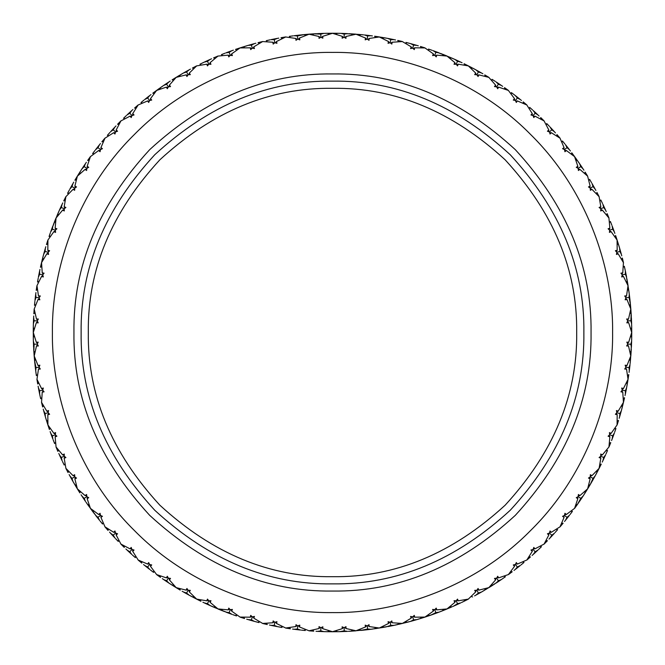 <?xml version="1.0" encoding="UTF-8"?>
<svg xmlns="http://www.w3.org/2000/svg" width="665" height="665" viewBox="0 0 665 665"><rect width="100%" height="100%" fill="white"/><g stroke="black" fill="none" stroke-linecap="round" stroke-linejoin="round"><path stroke-width="1" d="M390.721 621.825L392.126 622.764L402.35 623.446L411.145 618.201L410.571 616.422L412.699 616.862L414.278 615.374L414.719 617.187L424.96 617.07L433.322 611.143L432.607 609.423L434.76 609.689L436.223 608.093L436.805 609.863L447.005 608.932L454.868 602.374L454.029 600.711L456.19 600.811L457.528 599.099L458.243 600.819L468.343 599.099L475.666 591.941L474.694 590.354L476.863 590.279L478.06 588.467L478.908 590.129L488.842 587.619L495.583 579.913L494.486 578.4L496.647 578.159L497.694 576.264L498.667 577.852L508.376 574.568L514.494 566.356L513.28 564.934L515.408 564.527L516.306 562.548L517.403 564.053L526.821 560.021L532.274 551.351L530.961 550.03L533.056 549.456L533.795 547.42L535.001 548.833L544.078 544.078L548.833 535.001L547.42 533.795L549.456 533.056L550.03 530.961L551.351 532.274L560.021 526.821L564.053 517.403L562.548 516.306L564.527 515.408L564.934 513.28L566.356 514.494L574.568 508.376L577.852 498.667L576.264 497.694L578.159 496.647L578.4 494.486L579.913 495.583L587.619 488.842L590.129 478.908L588.467 478.06L590.279 476.863L590.354 474.694L591.941 475.666L599.099 468.343L600.819 458.243L599.099 457.528L600.811 456.19L600.711 454.029L602.374 454.868L608.932 447.005L609.863 436.805L608.093 436.223L609.689 434.76L609.423 432.607L611.143 433.322L617.07 424.96L617.187 414.719L615.374 414.278L616.862 412.699L616.422 410.571L618.201 411.145L623.446 402.35L622.764 392.126L620.919 391.835L622.274 390.139L621.675 388.052L623.487 388.485L628.026 379.308L626.546 369.175L624.684 369.025L625.906 367.23L625.142 365.193L626.979 365.484L630.786 355.975L628.516 345.991L626.654 345.983L627.727 344.096L626.804 342.134L628.666 342.276L631.708 332.5L628.666 322.725L626.804 322.866L627.727 320.904L626.654 319.017L628.516 319.009L630.786 309.026L626.979 299.516L625.142 299.807L625.906 297.77L624.684 295.975L626.546 295.825L628.026 285.692L623.487 276.515L621.675 276.948L622.274 274.861L620.919 273.165L622.764 272.874L623.446 262.65L618.201 253.855L616.422 254.429L616.862 252.301L615.374 250.722L617.187 250.281L617.07 240.04L611.143 231.678L609.423 232.393L609.689 230.24L608.093 228.777L609.863 228.195L608.932 217.995L602.374 210.132L600.711 210.971L600.811 208.81L599.099 207.472L600.819 206.757L599.099 196.657L591.941 189.334L590.354 190.306L590.279 188.137L588.467 186.94L590.129 186.092L587.619 176.159L579.913 169.417L578.4 170.514L578.159 168.353L576.264 167.306L577.852 166.333L574.568 156.624L566.356 150.506L564.934 151.72L564.527 149.592L562.548 148.694L564.053 147.597L560.021 138.179L551.351 132.726L550.03 134.039L549.456 131.944L547.42 131.204L548.833 129.999L544.078 120.922L535.001 116.167L533.795 117.58L533.056 115.544L530.961 114.97L532.274 113.648L526.821 104.979L517.403 100.947L516.306 102.452L515.408 100.473L513.28 100.066L514.494 98.644L508.376 90.432L498.667 87.148L497.694 88.736L496.647 86.841L494.486 86.6L495.583 85.087L488.842 77.381L478.908 74.871L478.06 76.533L476.863 74.721L474.694 74.646L475.666 73.059L468.343 65.901L458.243 64.181L457.528 65.901L456.19 64.189L454.029 64.289L454.868 62.626L447.005 56.068L436.805 55.137L436.223 56.907L434.76 55.311L432.607 55.577L433.322 53.857L424.96 47.93L414.719 47.814L414.278 49.626L412.699 48.138L410.571 48.578L411.145 46.799L402.35 41.554L392.126 42.236L391.835 44.081L390.139 42.726L388.052 43.325L388.485 41.513L379.308 36.974L369.175 38.454L369.025 40.316L367.23 39.094L365.193 39.858L365.484 38.021L355.975 34.214L345.991 36.484L345.983 38.346L344.096 37.273L342.134 38.196L342.276 36.334L332.5 33.292L322.725 36.334L322.866 38.196L320.904 37.273L319.017 38.346L319.009 36.484L309.026 34.214L299.516 38.021L299.807 39.858L297.77 39.094L295.975 40.316L295.825 38.454L285.692 36.974L276.515 41.513L276.948 43.325L274.861 42.726L273.165 44.081L272.874 42.236L262.65 41.554L253.855 46.799L254.429 48.578L252.301 48.138L250.722 49.626L250.281 47.814L240.04 47.93L231.678 53.857L232.393 55.577L230.24 55.311L228.777 56.907L228.195 55.137L217.995 56.068L210.132 62.626L210.971 64.289L208.81 64.189L207.472 65.901L206.757 64.181L196.657 65.901L189.334 73.059L190.306 74.646L188.137 74.721L186.94 76.533L186.092 74.871L176.159 77.381L169.417 85.087L170.514 86.6L168.353 86.841L167.306 88.736L166.333 87.148L156.624 90.432L150.506 98.644L151.72 100.066L149.592 100.473L148.694 102.452L147.597 100.947L138.179 104.979L132.726 113.648L134.039 114.97L131.944 115.544L131.204 117.58L129.999 116.167L120.922 120.922L116.167 129.999L117.58 131.204L115.544 131.944L114.97 134.039L113.648 132.726L104.979 138.179L100.947 147.597L102.452 148.694L100.473 149.592L100.066 151.72L98.644 150.506L90.432 156.624L87.148 166.333L88.736 167.306L86.841 168.353L86.6 170.514L85.087 169.417L77.381 176.159L74.871 186.092L76.533 186.94L74.721 188.137L74.646 190.306L73.059 189.334L65.901 196.657L64.181 206.757L65.901 207.472L64.189 208.81L64.289 210.971L62.626 210.132L56.068 217.995L55.137 228.195L56.907 228.777L55.311 230.24L55.577 232.393L53.857 231.678L47.93 240.04L47.814 250.281L49.626 250.722L48.138 252.301L48.578 254.429L46.799 253.855L41.554 262.65L42.236 272.874L44.081 273.165L42.726 274.861L43.325 276.948L41.513 276.515L36.974 285.692L38.454 295.825L40.316 295.975L39.094 297.77L39.858 299.807L38.021 299.516L34.214 309.026L36.484 319.009L38.346 319.017L37.273 320.904L38.196 322.866L36.334 322.725L33.292 332.5L36.334 342.276L38.196 342.134L37.273 344.096L38.346 345.983L36.484 345.991L34.214 355.975L38.021 365.484L39.858 365.193L39.094 367.23L40.316 369.025L38.454 369.175L36.974 379.308L41.513 388.485L43.325 388.052L42.726 390.139L44.081 391.835L42.236 392.126L41.554 402.35L46.799 411.145L48.578 410.571L48.138 412.699L49.626 414.278L47.814 414.719L47.93 424.96L53.857 433.322L55.577 432.607L55.311 434.76L56.907 436.223L55.137 436.805L56.068 447.005L62.626 454.868L64.289 454.029L64.189 456.19L65.901 457.528L64.181 458.243L65.901 468.343L73.059 475.666L74.646 474.694L74.721 476.863L76.533 478.06L74.871 478.908L77.381 488.842L85.087 495.583L86.6 494.486L86.841 496.647L88.736 497.694L87.148 498.667L90.432 508.376L98.644 514.494L100.066 513.28L100.473 515.408L102.452 516.306L100.947 517.403L104.979 526.821L113.648 532.274L114.97 530.961L115.544 533.056L117.58 533.795L116.167 535.001L120.922 544.078L129.999 548.833L131.204 547.42L131.944 549.456L134.039 550.03L132.726 551.351L138.179 560.021L147.597 564.053L148.694 562.548L149.592 564.527L151.72 564.934L150.506 566.356L156.624 574.568L166.333 577.852L167.306 576.264L168.353 578.159L170.514 578.4L169.417 579.913L176.159 587.619L186.092 590.129L186.94 588.467L188.137 590.279L190.306 590.354L189.334 591.941L196.657 599.099L206.757 600.819L207.472 599.099L208.81 600.811L210.971 600.711L210.132 602.374L217.995 608.932L228.195 609.863L228.777 608.093L230.24 609.689L232.393 609.423L231.678 611.143L240.04 617.07L250.281 617.187L250.722 615.374L252.301 616.862L254.429 616.422L253.855 618.201L262.65 623.446L272.874 622.764L273.165 620.919L274.861 622.274L276.948 621.675L276.515 623.487L285.692 628.026L295.825 626.546L295.975 624.684L297.77 625.906L299.807 625.142L299.516 626.979L309.026 630.786L319.009 628.516L319.017 626.654L320.904 627.727L322.866 626.804L322.725 628.666L332.5 631.708L342.276 628.666L342.134 626.804L344.096 627.727L345.983 626.654L345.991 628.516L355.975 630.786L365.484 626.979L365.193 625.142L367.23 625.906L369.025 624.684L369.175 626.546L379.308 628.026L388.485 623.487L388.052 621.675L390.139 622.274L391.835 620.919L392.126 622.764M406.049 621.775L406.972 622.34L410.604 621.376L394.054 625.349L390.754 625.366L390.139 622.274M410.97 621.276L416.273 619.78M420.937 617.577L420.446 618.533L424.977 617.103L416.839 619.622L413.555 619.896L412.699 616.862M428.518 615.108L429.482 615.599L433.031 614.36L424.977 617.103L439.108 612.116L435.849 612.648L434.76 609.689M433.58 614.161L438.559 612.324M443.031 609.755L442.616 610.753L447.021 608.974L439.108 612.116M450.396 606.704L452.084 606.821M452.765 606.522L460.72 602.889L457.512 603.679L456.19 600.811M455.375 605.358L460.188 603.138M464.444 600.229L464.104 601.26L468.36 599.132L462.084 602.241M474.561 595.882L481.535 592L478.409 593.03L476.863 590.279M477.054 594.518L481.211 592.183M465.043 600.794L468.36 599.132M435.849 612.648L430.895 615.108M418.293 619.19L416.839 619.622L418.293 619.19M408.418 621.958L398.742 624.327M398.293 623.637L397.728 624.551L394.935 625.167M389.432 622.083L388.485 623.487M413.239 616.364L414.719 617.187M433.389 614.227L436.431 613.122M494.785 583.928L481.535 592L484.785 590.104L485.043 589.049M497.162 582.374L501.127 579.714M485.683 589.572L501.435 579.506L498.401 580.786L496.647 578.159M482.848 591.243L481.535 592M429.482 615.599L421.435 618.226M411.976 616.721L411.145 618.201M435.267 609.148L436.805 609.863M455.184 605.449L458.127 604.103M514.012 570.42L520.296 565.483L517.362 567.004L515.408 564.527M516.264 568.683L519.997 565.724M505.383 576.763L501.435 579.506M451.394 607.12L443.58 610.37M434.029 609.606L433.322 611.143M456.656 600.237L458.243 600.819M476.215 594.976L479.049 593.404M471.543 596.613L472.574 596.946M532.116 555.441L538.002 550.03L535.192 551.775L533.056 549.456M534.228 553.538L537.719 550.296M524.012 562.44L521.468 564.535M455.459 600.786L454.868 602.374M477.279 589.672L478.908 590.129M496.373 582.897L499.074 581.102M491.842 584.884L492.89 585.142L488.858 587.652M548.991 539.091L554.435 533.239L551.775 535.192L549.456 533.056M550.944 537.029L554.178 533.521M541.46 546.713L539.091 548.991M476.123 590.312L475.666 591.941M497.013 577.519L498.667 577.852M515.508 569.265L518.06 567.27M511.152 571.609L512.216 571.775L508.393 574.602L512.216 571.775M564.535 521.468L569.498 515.209L567.004 517.362L564.527 515.408M566.322 519.257L569.265 515.508M557.627 529.656L555.441 532.116M504.702 576.297L504.527 577.361L502.183 578.991M495.915 578.251L495.583 579.913M515.724 563.854L517.403 564.053M529.357 556.854L530.437 556.938L526.846 560.055L530.437 556.938M533.521 554.178L535.907 551.983M580.786 498.401L577.361 504.527L583.105 496.048L580.786 498.401L578.159 496.647M580.254 500.338L579.897 500.861M572.399 511.385L570.42 514.012M523.297 562.033L523.214 563.105L520.994 564.918M533.313 548.766L535.001 548.833M546.356 540.72L547.436 540.72L544.103 544.103L547.436 540.72M550.296 537.719L552.507 535.35M593.03 478.409L590.104 484.785L595.158 475.882L593.03 478.409L590.279 476.863M592.656 480.379L592.34 480.936M585.69 492.009L589.572 485.683L583.105 496.048L585.142 492.89L584.884 491.842M583.928 494.785L583.105 496.048M582.897 496.373L579.714 501.127M540.72 546.356L540.72 547.436L538.65 549.415M549.664 532.341L551.351 532.274M565.724 519.997L567.744 517.461M562.033 523.297L563.105 523.214L560.055 526.846L563.105 523.214M602.241 462.084L605.599 454.835L603.679 457.512L600.811 456.19M603.454 459.515L605.449 455.184M597.428 471.651L600.794 465.043L595.158 475.882L596.946 472.574L596.613 471.543M595.882 474.561L595.158 475.882L595.882 474.561M594.976 476.215L592.183 481.211M556.854 529.357L556.938 530.437L555.034 532.574M548.766 533.313L548.833 535.001M564.668 514.693L566.356 514.494M576.297 504.702L577.361 504.527L574.602 508.393L577.686 504.07M611.576 440.521L614.36 433.031L612.648 435.849L609.689 434.76M612.59 437.861L614.227 433.389M607.527 450.438L606.214 453.455M571.609 511.152L571.775 512.216L570.046 514.494M563.854 515.724L564.053 517.403M578.251 495.915L579.913 495.583M589.049 485.043L590.104 484.785L587.652 488.858L590.387 484.303M619.19 418.293L621.376 410.604L619.896 413.555L616.862 412.699M619.988 415.559L621.276 410.97M615.931 428.493L614.859 431.61M577.519 497.013L577.852 498.667M590.312 476.123L591.941 475.666M603.055 460.371L604.418 457.437M600.229 464.444L601.26 464.104L599.132 468.36L601.26 464.104M625.034 395.534L626.613 387.695L625.366 390.754L622.274 390.139M625.624 392.749L626.546 388.077M622.59 405.958L624.327 398.742L621.376 410.604L622.34 406.972L621.775 406.049M621.767 409.15L621.376 410.604L621.767 409.15M589.672 477.279L590.129 478.908M600.786 455.459L602.374 454.868M612.249 438.75L613.388 435.716M609.755 443.031L610.753 442.616L608.974 447.021L610.753 442.616M629.082 372.383L630.038 364.453L629.04 367.595L625.906 367.23M629.447 369.565L629.996 364.836M627.461 382.974L628.625 375.642L626.613 387.695L627.286 383.996L626.654 383.123M626.887 386.215L626.613 387.695M620.512 413.73L619.722 416.473M606.704 450.396L607.12 451.394L605.973 454.012M600.237 456.656L600.819 458.243M609.606 434.029L611.143 433.322M617.577 420.937L618.533 420.446L617.103 424.977M631.293 348.992L630.345 361.461M631.426 346.34L631.617 341.394M630.511 359.674L631.625 341.012L630.877 344.221L627.727 344.096M630.196 362.949L630.42 360.713L629.713 359.89M615.108 428.518L615.599 429.482L614.66 432.183M609.148 435.267L609.863 436.805M616.721 411.976L618.201 411.145M625.433 393.68L626.073 390.505M623.637 398.293L624.551 397.728L623.479 402.358L624.551 397.728M630.952 336.49L631.708 337.246L631.75 332.5L631.625 341.012M631.683 326.249L631.725 336.207M631.592 322.849L631.393 317.895M616.364 413.239L617.187 414.719M622.083 389.432L623.487 388.485M629.323 370.513L629.722 367.296M627.901 375.251L628.774 374.619L628.068 379.316L628.774 374.619M630.345 313.057L631.16 313.764L630.827 309.017L631.21 314.512M629.04 297.405L630.42 304.287L629.281 294.113L629.04 297.405L625.906 297.77M631.093 312.725L630.428 304.42M631.326 316.615L631.16 313.764L630.877 320.779L627.727 320.904M621.825 390.721L622.764 392.126M625.657 366.531L626.979 365.484M631.393 347.105L631.592 342.151M630.345 351.943L631.16 351.236L630.827 355.983M626.887 278.785L629.281 294.113M626.364 275.992L625.433 271.32M628.625 289.358L625.349 270.946L625.366 274.246L622.274 274.861M629.323 294.487L629.996 300.164M625.499 367.845L626.546 369.175M627.419 343.431L628.666 342.276M630.952 328.51L631.708 327.754L631.442 318.851M621.767 255.85L619.622 248.161L619.896 251.445L616.862 252.301M621.027 253.107L619.722 248.527M624.327 266.258L625.349 270.946M631.667 325.501L631.75 332.5M627.369 344.744L628.516 345.991M627.369 320.256L628.516 319.009M629.713 305.11L630.42 304.287M614.859 233.39L612.116 225.892L612.648 229.151L609.689 230.24M613.911 230.713L612.249 226.25M618.226 243.565L615.931 236.507L619.622 248.161L618.533 244.554L617.577 244.063M619.19 246.707L619.622 248.161L619.19 246.707M625.998 274.121L626.546 276.923M630.196 302.051L630.827 309.017M627.419 321.569L628.666 322.725M625.499 297.155L626.546 295.825M626.654 281.877L627.286 281.004L628.068 285.684M606.214 211.545L602.889 204.28L603.679 207.488L600.811 208.81M605.05 208.951L603.055 204.629M610.37 221.42L611.576 224.479M627.901 289.749L628.774 290.381L629.165 293.215M625.657 298.469L626.979 299.516M621.825 274.279L622.764 272.874M621.276 254.03L620.412 250.904M621.775 258.951L622.34 258.028L623.479 262.642L622.34 258.028M595.882 190.439L592 183.465L593.03 186.591L590.279 188.137M594.518 187.946L592.183 183.789M600.794 199.957L602.241 202.916M623.637 266.707L624.551 267.272L625.167 270.065M622.083 275.568L623.487 276.515M616.364 251.761L617.187 250.281M614.227 231.611L613.122 228.569M615.108 236.482L615.599 235.518L617.103 240.023L615.599 235.518M583.928 170.215L579.506 163.565L580.786 166.599L578.159 168.353M582.374 167.838L579.714 163.873M589.572 179.317L591.243 182.152M616.721 253.024L618.201 253.855M609.148 229.733L609.863 228.195M605.449 209.816L604.103 206.873M606.704 214.604L607.12 213.606L608.974 217.979L607.12 213.606M570.42 150.988L565.483 144.704L567.004 147.638L564.527 149.592M568.683 148.736L565.724 145.003M576.763 159.617L572.399 153.615L579.506 163.565L577.361 160.473L576.297 160.298M578.65 162.318L579.506 163.565M609.755 221.969L610.753 222.384L611.792 225.053M609.606 230.971L611.143 231.678M600.237 208.345L600.819 206.757M594.976 188.785L593.404 185.951M596.613 193.457L596.946 192.426L599.132 196.641L596.946 192.426M555.441 132.884L550.03 126.998L551.775 129.808L549.456 131.944M553.538 130.772L550.296 127.281M562.44 140.988L564.535 143.532M600.229 200.556L601.26 200.897L602.507 203.465M600.786 209.542L602.374 210.132M589.672 187.721L590.129 186.092M582.897 168.627L581.102 165.926M584.884 173.158L585.142 172.11L587.652 176.142L585.142 172.11M539.091 116.009L533.239 110.565L535.192 113.225L533.056 115.544M537.029 114.056L533.521 110.822M546.713 123.54L548.991 125.909M589.049 179.957L590.104 180.215L591.542 182.684M590.312 188.877L591.941 189.334M577.519 167.987L577.852 166.333M569.265 149.492L567.27 146.94M571.609 153.848L571.775 152.784L574.602 156.608L571.775 152.784M521.468 100.465L515.209 95.502L517.362 97.996L515.408 100.473M519.257 98.678L515.508 95.735M529.656 107.373L532.116 109.559M578.251 169.085L579.913 169.417M563.854 149.276L564.053 147.597M554.178 131.479L551.983 129.093M556.854 135.643L556.938 134.563L560.055 138.154L556.938 134.563M502.682 86.35L496.048 81.895L498.401 84.214L496.647 86.841M500.338 84.746L496.373 82.103M511.385 92.601L515.209 95.502M562.033 141.703L563.105 141.786L564.918 144.006M564.668 150.307L566.356 150.506M548.766 131.687L548.833 129.999M537.719 114.704L535.35 112.493M540.72 118.644L540.72 117.564L544.103 120.897L540.72 117.564M482.848 73.757L475.882 69.842L478.409 71.97L476.863 74.721M480.379 72.344L476.215 70.025M492.009 79.31L494.785 81.072M546.356 124.28L547.436 124.28L549.415 126.35M549.664 132.659L551.351 132.726M532.341 115.336L532.274 113.648M519.997 99.276L517.461 97.256M523.297 102.967L523.214 101.895L526.846 104.945L523.214 101.895M462.084 62.759L454.835 59.401L457.512 61.321L456.19 64.189M459.515 61.546L455.184 59.551M471.651 67.572L465.043 64.206L475.882 69.842L472.574 68.054L471.543 68.387M474.561 69.118L475.882 69.842M529.357 108.146L530.437 108.062L532.574 109.966M533.313 116.234L535.001 116.167M514.693 100.332L514.494 98.644M501.127 85.286L498.434 83.474M504.702 88.703L504.527 87.639L508.393 90.398L504.527 87.639M440.521 53.424L454.835 59.401L451.394 57.88L450.396 58.296M437.861 52.41L433.389 50.773M450.438 57.473L433.031 50.64L435.849 52.352L434.76 55.311M453.455 58.786L454.835 59.401L453.455 58.786M511.152 93.391L512.216 93.225L514.494 94.954M515.724 101.147L517.403 100.947M495.915 86.749L495.583 85.087M481.211 72.817L478.384 71.222M485.043 75.951L484.785 74.896L488.858 77.348L484.785 74.896M418.293 45.81L410.604 43.624L413.555 45.104L412.699 48.138M415.559 45.012L410.97 43.724M428.493 49.069L431.61 50.141M491.842 80.116L492.89 79.858L495.292 81.404M497.013 87.481L498.667 87.148M476.123 74.688L475.666 73.059M460.371 61.945L457.437 60.581M464.444 64.771L464.104 63.74L468.36 65.868L464.104 63.74M395.534 39.967L387.695 38.387L390.754 39.634L390.139 42.726M392.749 39.376L388.077 38.454M405.958 42.41L410.604 43.624M477.279 75.328L478.908 74.871M455.459 64.214L454.868 62.626M438.75 52.751L435.716 51.612M443.031 55.245L442.616 54.247L447.021 56.026M372.383 35.918L364.453 34.962L367.595 35.96L367.23 39.094M369.565 35.553L364.836 35.004M382.974 37.539L375.642 36.376L387.695 38.387L383.996 37.714L383.123 38.346M386.215 38.113L387.695 38.387M413.73 44.489L416.473 45.278M456.656 64.763L458.243 64.181M434.029 55.395L433.322 53.857M420.937 47.423L420.446 46.467L424.977 47.897L420.446 46.467M348.992 33.707L361.461 34.655M346.34 33.574L341.394 33.383M359.674 34.489L341.012 33.375L344.221 34.123L344.096 37.273M362.949 34.804L360.713 34.58L359.89 35.287M428.518 49.892L429.482 49.401L432.183 50.341M435.267 55.852L436.805 55.137M411.976 48.279L411.145 46.799M393.68 39.568L390.505 38.927M398.293 41.363L397.728 40.449L402.358 41.521L397.728 40.449M336.49 34.048L337.246 33.292L332.5 33.25L341.012 33.375M326.249 33.316L336.207 33.275M322.849 33.408L317.895 33.607M332.5 33.25L325.501 33.333M406.049 43.225L406.972 42.66L409.74 43.391M413.239 48.636L414.719 47.814M389.432 42.917L388.485 41.513M370.513 35.677L367.296 35.278M375.251 37.099L374.619 36.226L379.316 36.932L374.619 36.226M313.057 34.655L313.764 33.84L309.017 34.173L314.512 33.79M297.405 35.96L304.287 34.58L294.113 35.719L297.405 35.96L297.77 39.094M312.725 33.907L304.42 34.572M316.615 33.674L313.764 33.84L320.779 34.123L320.904 37.273M390.721 43.175L392.126 42.236M366.531 39.343L365.484 38.021M347.105 33.607L342.151 33.408M351.943 34.655L351.236 33.84L355.983 34.173L351.236 33.84M278.785 38.113L270.946 39.651L274.246 39.634L274.861 42.726M275.992 38.636L271.32 39.568M289.358 36.376L292.617 35.918M294.487 35.677L300.164 35.004M367.845 39.501L369.175 38.454M343.431 37.581L342.276 36.334M328.51 34.048L327.754 33.292L318.851 33.558M255.85 43.233L248.161 45.378L251.445 45.104L252.301 48.138M253.107 43.973L248.527 45.278M266.258 40.673L269.342 39.991M344.744 37.631L345.991 36.484M320.256 37.631L319.009 36.484M305.11 35.287L304.287 34.58M233.39 50.141L225.892 52.884L229.151 52.352L230.24 55.311M230.713 51.089L226.25 52.751M243.565 46.774L236.507 49.069L248.161 45.378L244.554 46.467L244.063 47.423M246.707 45.81L248.161 45.378M274.121 39.002L276.923 38.454M302.051 34.804L309.017 34.173M321.569 37.581L322.725 36.334M297.155 39.501L295.825 38.454M281.877 38.346L281.004 37.714L285.684 36.932L281.004 37.714M211.545 58.786L204.28 62.111L207.488 61.321L208.81 64.189M208.951 59.95L204.629 61.945M221.42 54.63L224.479 53.424M289.749 37.099L290.381 36.226L293.215 35.835M298.469 39.343L299.516 38.021M274.279 43.175L272.874 42.236M254.03 43.724L250.904 44.588M258.951 43.225L258.028 42.66L262.642 41.521L258.028 42.66M190.439 69.118L183.465 73L186.591 71.97L188.137 74.721M187.946 70.482L183.789 72.817M199.957 64.206L204.28 62.111M266.707 41.363L267.272 40.449L270.065 39.834M275.568 42.917L276.515 41.513M251.761 48.636L250.281 47.814M231.611 50.773L228.569 51.878M236.482 49.892L235.518 49.401L240.023 47.897L235.518 49.401M170.215 81.072L163.565 85.494L166.599 84.214L168.353 86.841M167.838 82.626L163.873 85.286M179.317 75.428L172.991 79.31L183.465 73L180.215 74.896L179.957 75.951M182.152 73.757L183.465 73M253.024 48.279L253.855 46.799M229.733 55.852L228.195 55.137M209.816 59.551L206.873 60.897M214.604 58.296L213.606 57.88L217.979 56.026L213.606 57.88M150.988 94.58L144.704 99.517L147.638 97.996L149.592 100.473M148.736 96.317L145.003 99.276M159.617 88.237L153.615 92.601L163.565 85.494L160.473 87.639L160.298 88.703M162.318 86.35L163.565 85.494M221.969 55.245L222.384 54.247L225.053 53.208M230.971 55.395L231.678 53.857M208.345 64.763L206.757 64.181M188.785 70.025L185.951 71.596M193.457 68.387L192.426 68.054L196.641 65.868L192.426 68.054M132.884 109.559L126.998 114.97L129.808 113.225L131.944 115.544M130.772 111.462L127.281 114.704M140.988 102.56L143.532 100.465M200.556 64.771L200.897 63.74L203.465 62.493M209.542 64.214L210.132 62.626M187.721 75.328L186.092 74.871M168.627 82.103L165.926 83.898M173.158 80.116L172.11 79.858L176.142 77.348L172.11 79.858M116.009 125.909L110.565 131.761L113.225 129.808L115.544 131.944M114.056 127.971L110.822 131.479M123.54 118.287L125.909 116.009M188.877 74.688L189.334 73.059M167.987 87.481L166.333 87.148M149.492 95.735L146.94 97.73M153.848 93.391L152.784 93.225L156.608 90.398L152.784 93.225M100.465 143.532L95.502 149.791L97.996 147.638L100.473 149.592M98.678 145.743L95.735 149.492M107.373 135.344L109.559 132.884M169.085 86.749L169.417 85.087M149.276 101.147L147.597 100.947M131.479 110.822L129.093 113.017M135.643 108.146L134.563 108.062L138.154 104.945L134.563 108.062M86.35 162.318L81.895 168.952L84.214 166.599L86.841 168.353M84.746 164.662L82.103 168.627M92.601 153.615L94.58 150.988M141.703 102.967L141.786 101.895L144.006 100.083M150.307 100.332L150.506 98.644M131.687 116.234L129.999 116.167M114.704 127.281L112.493 129.65M118.644 124.28L117.564 124.28L120.897 120.897L117.564 124.28M73.757 182.152L69.842 189.118L71.97 186.591L74.721 188.137M72.344 184.621L70.025 188.785M79.31 172.991L75.428 179.317L81.895 168.952L79.858 172.11L80.116 173.158M81.072 170.215L81.895 168.952M124.28 118.644L124.28 117.564L126.35 115.585M132.659 115.336L132.726 113.648M115.336 132.659L113.648 132.726M99.276 145.003L97.256 147.539M102.967 141.703L101.895 141.786L104.945 138.154L101.895 141.786M62.759 202.916L59.401 210.165L61.321 207.488L64.189 208.81M61.546 205.485L59.551 209.816M67.572 193.349L69.118 190.439M108.146 135.643L108.062 134.563L109.966 132.426M116.234 131.687L116.167 129.999M100.332 150.307L98.644 150.506M85.286 163.873L83.474 166.566M88.703 160.298L87.639 160.473L90.398 156.608L87.639 160.473M53.424 224.479L59.401 210.165M52.41 227.139L50.773 231.611M57.473 214.562L50.64 231.969L52.352 229.151L55.311 230.24M93.391 153.848L93.225 152.784L94.954 150.506M101.147 149.276L100.947 147.597M86.749 169.085L85.087 169.417M72.817 183.789L71.222 186.616M75.951 179.957L74.896 180.215L77.348 176.142M45.81 246.707L43.624 254.396L45.104 251.445L48.138 252.301M45.012 249.441L43.724 254.03M49.069 236.507L50.141 233.39M87.481 167.987L87.148 166.333M74.688 188.877L73.059 189.334M61.945 204.629L60.581 207.563M64.771 200.556L63.74 200.897L65.868 196.641L63.74 200.897M39.967 269.466L38.387 277.305L39.634 274.246L42.726 274.861M39.376 272.251L38.454 276.923M42.41 259.042L40.673 266.258L43.624 254.396L42.66 258.028L43.225 258.951M43.233 255.85L43.624 254.396M68.387 193.457L68.054 192.426L69.409 189.907M75.328 187.721L74.871 186.092M64.214 209.542L62.626 210.132M52.751 226.25L51.612 229.284M55.245 221.969L54.247 222.384L56.026 217.979M35.918 292.617L34.962 300.547L35.96 297.405L39.094 297.77M35.553 295.435L35.004 300.164M37.539 282.026L38.113 278.785M44.489 251.27L45.278 248.527M58.296 214.604L57.88 213.606L59.027 210.988M64.763 208.345L64.181 206.757M55.395 230.971L53.857 231.678M47.423 244.063L46.467 244.554L47.897 240.023M33.707 316.008L33.375 323.988L34.123 320.779L37.273 320.904M33.574 318.66L33.383 323.606M34.489 305.326L34.655 303.539M34.804 302.051L34.58 304.287L35.287 305.11M49.892 236.482L49.401 235.518L50.341 232.816M55.852 229.733L55.137 228.195M48.279 253.024L46.799 253.855M39.568 271.32L38.927 274.495M41.363 266.707L40.449 267.272L41.521 262.642L40.449 267.272M33.292 327.754L33.25 332.5L33.375 323.988L33.292 327.754L34.048 328.51M33.316 338.751L33.408 342.151M33.275 328.793L33.333 339.499M33.333 325.501L33.375 323.988L33.333 325.501M48.636 251.761L47.814 250.281M42.917 275.568L41.513 276.515M35.677 294.487L35.278 297.704M37.099 289.749L36.226 290.381L36.932 285.684L36.226 290.381M34.655 351.943L33.84 351.236L34.173 355.983L33.79 350.488M35.96 367.595L34.58 360.713L35.719 370.887L35.96 367.595L39.094 367.23M33.907 352.275L34.58 360.713L35.287 359.89M33.674 348.385L33.84 351.236L34.123 344.221L37.273 344.096M33.607 347.105L33.558 346.149M38.346 281.877L37.714 281.004L38.221 278.186M43.175 274.279L42.236 272.874M39.343 298.469L38.021 299.516M33.607 317.895L33.408 322.849M34.655 313.057L33.84 313.764L34.173 309.017L33.84 313.764M38.113 386.215L39.651 394.054L39.634 390.754L42.726 390.139M38.636 389.008L39.568 393.68M36.376 375.642L35.719 370.887M35.677 370.513L35.004 364.836M39.501 297.155L38.454 295.825M37.581 321.569L36.334 322.725M34.048 336.49L33.292 337.246M43.233 409.15L45.378 416.839L45.104 413.555L48.138 412.699M43.973 411.893L45.278 416.473M40.673 398.742L39.651 394.054M37.631 320.256L36.484 319.009M37.631 344.744L36.484 345.991M50.141 431.61L52.884 439.108L52.352 435.849L55.311 434.76M51.089 434.287L52.751 438.75M46.774 421.435L49.069 428.493L45.378 416.839L46.467 420.446L47.423 420.937M45.81 418.293L45.378 416.839M39.002 390.879L38.454 388.077M34.804 362.949L34.173 355.983M37.581 343.431L36.334 342.276M39.501 367.845L38.454 369.175M38.346 383.123L37.714 383.996L36.932 379.316L37.714 383.996M58.786 453.455L62.111 460.72L61.321 457.512L64.189 456.19M59.95 456.049L61.945 460.371M54.63 443.58L53.424 440.521M37.099 375.251L36.226 374.619L35.835 371.785M39.343 366.531L38.021 365.484M43.175 390.721L42.236 392.126M43.724 410.97L44.588 414.096M43.225 406.049L42.66 406.972L41.521 402.358L42.66 406.972M69.118 474.561L73 481.535L71.97 478.409L74.721 476.863M70.482 477.054L72.817 481.211M64.206 465.043L62.759 462.084M41.363 398.293L40.449 397.728L39.834 394.935M42.917 389.432L41.513 388.485M48.636 413.239L47.814 414.719M50.773 433.389L51.878 436.431M49.892 428.518L49.401 429.482L47.897 424.977L49.401 429.482M81.072 494.785L85.494 501.435L84.214 498.401L86.841 496.647M82.626 497.162L85.286 501.127M75.428 485.683L79.31 492.009L73 481.535L74.896 484.785L75.951 485.043M73.757 482.848L73 481.535L73.757 482.848M48.279 411.976L46.799 411.145M55.852 435.267L55.137 436.805M59.551 455.184L60.897 458.127M58.296 450.396L57.88 451.394L56.026 447.021L57.88 451.394M94.58 514.012L86.35 502.682M96.317 516.264L99.276 519.997M88.237 505.383L99.517 520.296L97.996 517.362L100.473 515.408M55.245 443.031L54.247 442.616L53.208 439.947M55.395 434.029L53.857 433.322M64.763 456.656L64.181 458.243M70.025 476.215L71.596 479.049M68.387 471.543L68.054 472.574L65.868 468.36L68.054 472.574M109.559 532.116L114.97 538.002L113.225 535.192L115.544 533.056M111.462 534.228L114.704 537.719M102.56 524.012L100.465 521.468M64.771 464.444L63.74 464.104L62.493 461.535M64.214 455.459L62.626 454.868M75.328 477.279L74.871 478.908M82.103 496.373L83.898 499.074M80.116 491.842L79.858 492.89L77.348 488.858L79.858 492.89M125.909 548.991L131.761 554.435L129.808 551.775L131.944 549.456M127.971 550.944L131.479 554.178M118.287 541.46L116.009 539.091M74.688 476.123L73.059 475.666M87.481 497.013L87.148 498.667M95.735 515.508L97.73 518.06M93.391 511.152L93.225 512.216L90.398 508.393M143.532 564.535L149.791 569.498L147.638 567.004L149.592 564.527M145.743 566.322L149.492 569.265M135.344 557.627L132.884 555.441M88.703 504.702L87.639 504.527L86.009 502.183M86.749 495.915L85.087 495.583M101.147 515.724L100.947 517.403M110.822 533.521L113.017 535.907M108.146 529.357L108.062 530.437L104.945 526.846L108.062 530.437M162.318 578.65L168.952 583.105L166.599 580.786L168.353 578.159M164.662 580.254L168.627 582.897M153.615 572.399L150.988 570.42M102.967 523.297L101.895 523.214L100.083 520.994M100.332 514.693L98.644 514.494M116.234 533.313L116.167 535.001M127.281 550.296L129.65 552.507M124.28 546.356L124.28 547.436L120.897 544.103L124.28 547.436M182.152 591.243L189.118 595.158L186.591 593.03L188.137 590.279M184.621 592.656L188.785 594.976M172.991 585.69L179.317 589.572L168.952 583.105L172.11 585.142L173.158 584.884M170.215 583.928L168.952 583.105M118.644 540.72L117.564 540.72L115.585 538.65M115.336 532.341L113.648 532.274M132.659 549.664L132.726 551.351M145.003 565.724L147.539 567.744M141.703 562.033L141.786 563.105L138.154 560.055L141.786 563.105M202.916 602.241L210.165 605.599L207.488 603.679L208.81 600.811M205.485 603.454L209.816 605.449M193.349 597.428L199.957 600.794L189.118 595.158L192.426 596.946L193.457 596.613M190.439 595.882L189.118 595.158L190.439 595.882M135.643 556.854L134.563 556.938L132.426 555.034M131.687 548.766L129.999 548.833M150.307 564.668L150.506 566.356M163.873 579.714L166.566 581.526M160.298 576.297L160.473 577.361L156.608 574.602L160.473 577.361M224.479 611.576L210.165 605.599L213.606 607.12L214.604 606.704M227.139 612.59L231.611 614.227M214.562 607.527L231.969 614.36L229.151 612.648L230.24 609.689M211.545 606.214L210.165 605.599L211.545 606.214M153.848 571.609L152.784 571.775L150.506 570.046M149.276 563.854L147.597 564.053M169.085 578.251L169.417 579.913M183.789 592.183L186.616 593.779M179.957 589.049L180.215 590.104L176.142 587.652L180.215 590.104M246.707 619.19L254.396 621.376L251.445 619.896L252.301 616.862M249.441 619.988L254.03 621.276M236.507 615.931L233.39 614.859M167.987 577.519L166.333 577.852M188.877 590.312L189.334 591.941M204.629 603.055L207.563 604.418M200.556 600.229L200.897 601.26L196.641 599.132L200.897 601.26M269.466 625.034L277.305 626.613L274.246 625.366L274.861 622.274M272.251 625.624L276.923 626.546M259.042 622.59L254.396 621.376M187.721 589.672L186.092 590.129M209.542 600.786L210.132 602.374M226.25 612.249L229.284 613.388M221.969 609.755L222.384 610.753L217.979 608.974L222.384 610.753M292.617 629.082L300.547 630.038L297.405 629.04L297.77 625.906M295.435 629.447L300.164 629.996M282.026 627.461L277.305 626.613M251.27 620.512L248.527 619.722M208.345 600.237L206.757 600.819M230.971 609.606L231.678 611.143M244.063 617.577L244.554 618.533L240.023 617.103L244.554 618.533M316.008 631.293L323.988 631.625L320.779 630.877L320.904 627.727M318.66 631.426L323.606 631.617M305.326 630.511L303.539 630.345M302.051 630.196L304.287 630.42L305.11 629.713M236.482 615.108L235.518 615.599L232.816 614.66M229.733 609.148L228.195 609.863M253.024 616.721L253.855 618.201M271.32 625.433L274.495 626.073M266.707 623.637L267.272 624.551L262.642 623.479L267.272 624.551M327.754 631.708L332.5 631.75L323.988 631.625L327.754 631.708L328.51 630.952M344.221 630.877L339.499 631.667L347.487 631.376L344.221 630.877L344.096 627.727M328.793 631.725L338.003 631.7M325.501 631.667L323.988 631.625L325.501 631.667M258.951 621.775L258.028 622.34L255.26 621.609M251.761 616.364L250.281 617.187M275.568 622.083L276.515 623.487M294.487 629.323L297.704 629.722M289.749 627.901L290.381 628.774L285.684 628.068L290.381 628.774M351.943 630.345L351.236 631.16L355.983 630.827L348.992 631.293M352.275 631.093L370.887 629.281L383.996 627.286L370.887 629.281L367.595 629.04L360.713 630.42L364.453 630.038M365.783 629.896L370.513 629.323M347.105 631.393L337.246 631.708L336.49 630.952M281.877 626.654L281.004 627.286L278.186 626.779M274.279 621.825L272.874 622.764M298.469 625.657L299.516 626.979M317.895 631.393L322.849 631.592M313.057 630.345L313.764 631.16L309.017 630.827L313.764 631.16M385.476 627.02L384.736 627.153M389.008 626.364L393.68 625.433M375.642 628.625L394.054 625.349M372.383 629.082L370.887 629.281L372.383 629.082M297.155 625.499L295.825 626.546M321.569 627.419L322.725 628.666M411.893 621.027L416.473 619.722M339.499 631.667L332.5 631.75M320.256 627.369L319.009 628.516M393.481 625.474L388.277 626.505M370.305 629.356L364.836 629.996M343.431 627.419L342.276 628.666M344.744 627.369L345.991 628.516M359.89 629.713L360.713 630.42M386.215 626.887L390.754 625.366M406.972 622.34L407.695 622.149M411.17 621.226L413.73 620.512M417.703 619.364L424.977 617.103M434.819 613.712L438.75 612.249M514.693 564.668L514.494 566.356M532.341 549.664L532.274 551.351M383.123 626.654L383.996 627.286M413.555 619.896L410.604 621.376L416.839 619.622M439.947 611.792L442.616 610.753M457.512 603.679L453.455 606.214M461.535 602.507L464.104 601.26M478.409 593.03L475.882 595.158M498.401 580.786L496.048 583.105M517.362 567.004L515.209 569.498M456.049 605.05L457.786 604.261M535.192 551.775L533.239 554.435M551.775 535.192L550.03 538.002M567.004 517.362L565.483 520.296M603.679 457.512L602.889 460.72M612.648 435.849L612.116 439.108M619.896 413.555L619.622 416.839M625.366 390.754L625.349 394.054M629.04 367.595L629.281 370.887M630.137 363.556L630.42 360.713M630.877 344.221L631.376 347.487M631.65 340.114L631.708 337.246M630.877 320.779L631.625 323.988L631.376 317.513M625.366 274.246L626.613 277.305M619.896 251.445L621.376 254.396M612.648 229.151L614.36 231.969M603.679 207.488L605.599 210.165M593.03 186.591L595.158 189.118M580.786 166.599L583.105 168.952M567.004 147.638L569.498 149.791M551.775 129.808L554.435 131.761M535.192 113.225L538.002 114.97M517.362 97.996L520.296 99.517M498.401 84.214L501.435 85.494M478.409 71.97L481.535 73M457.512 61.321L460.72 62.111M435.849 52.352L439.108 52.884M413.555 45.104L416.839 45.378M390.754 39.634L394.054 39.651M367.595 35.96L370.887 35.719M363.556 34.863L360.713 34.58M344.221 34.123L347.487 33.624M340.114 33.35L337.246 33.292M320.779 34.123L323.988 33.375L317.513 33.624M274.246 39.634L277.305 38.387M251.445 45.104L254.396 43.624M229.151 52.352L231.969 50.64M207.488 61.321L210.165 59.401M186.591 71.97L189.118 69.842M166.599 84.214L168.952 81.895M147.638 97.996L149.791 95.502M129.808 113.225L131.761 110.565M113.225 129.808L114.97 126.998M97.996 147.638L99.517 144.704M84.214 166.599L85.494 163.565M71.97 186.591L73 183.465M61.321 207.488L62.111 204.28M52.352 229.151L52.884 225.892M45.104 251.445L45.378 248.161M39.634 274.246L39.651 270.946M35.96 297.405L35.719 294.113M34.863 301.445L34.58 304.287M34.123 320.779L33.624 317.513M34.123 344.221L33.375 341.012L33.624 347.487M39.634 390.754L38.387 387.695M45.104 413.555L43.624 410.604M52.352 435.849L50.64 433.031M61.321 457.512L59.401 454.835M71.97 478.409L69.842 475.882M84.214 498.401L81.895 496.048M97.996 517.362L95.502 515.209M113.225 535.192L110.565 533.239M129.808 551.775L126.998 550.03M147.638 567.004L144.704 565.483M166.599 580.786L163.565 579.506M186.591 593.03L183.465 592M207.488 603.679L204.28 602.889M229.151 612.648L225.892 612.116M251.445 619.896L248.161 619.622M274.246 625.366L270.946 625.349M297.405 629.04L294.113 629.281M301.445 630.137L304.287 630.42M320.779 630.877L317.513 631.376M391.253 625.923L388.077 626.546M348.385 631.326L351.236 631.16M341.012 631.625L337.246 631.708M375.251 627.901L374.619 628.774M367.595 629.04L367.23 625.906M366.531 625.657L365.484 626.979M367.845 625.499L369.175 626.546M583.87 332.5C584.735 268.344 560.188 209.101 510.246 154.754C455.899 104.812 396.656 80.266 332.5 81.13C268.344 80.266 209.101 104.812 154.754 154.754C104.812 209.101 80.266 268.344 81.13 332.5C80.266 396.656 104.812 455.899 154.754 510.246C209.101 560.188 268.344 584.735 332.5 583.87C396.656 584.735 455.899 560.188 510.246 510.246C560.188 455.899 584.735 396.656 583.87 332.5M612.598 332.5C613.496 398.185 586.272 475.808 530.562 530.562C475.808 586.272 398.185 613.496 332.5 612.598C266.815 613.496 189.192 586.272 134.438 530.562C78.728 475.808 51.504 398.185 52.402 332.5C51.504 266.815 78.728 189.192 134.438 134.438C189.192 78.728 266.815 51.504 332.5 52.402C398.185 51.504 475.808 78.728 530.562 134.438C586.272 189.192 613.496 266.815 612.598 332.5M591.052 332.5C591.941 266.515 566.696 205.568 515.325 149.675C459.432 98.304 398.485 73.059 332.5 73.948C266.515 73.059 205.568 98.304 149.675 149.675C98.304 205.568 73.059 266.515 73.948 332.5C73.059 398.485 98.304 459.432 149.675 515.325C205.568 566.696 266.515 591.941 332.5 591.052C398.485 591.941 459.432 566.696 515.325 515.325C566.696 459.432 591.941 398.485 591.052 332.5M576.688 332.5C577.528 394.819 553.687 452.375 505.167 505.167C452.375 553.687 394.819 577.528 332.5 576.688C270.181 577.528 212.625 553.687 159.833 505.167C111.313 452.375 87.472 394.819 88.312 332.5C87.472 270.181 111.313 212.625 159.833 159.833C212.625 111.313 270.181 87.472 332.5 88.312C394.819 87.472 452.375 111.313 505.167 159.833C553.687 212.625 577.528 270.181 576.688 332.5"/></g></svg>
